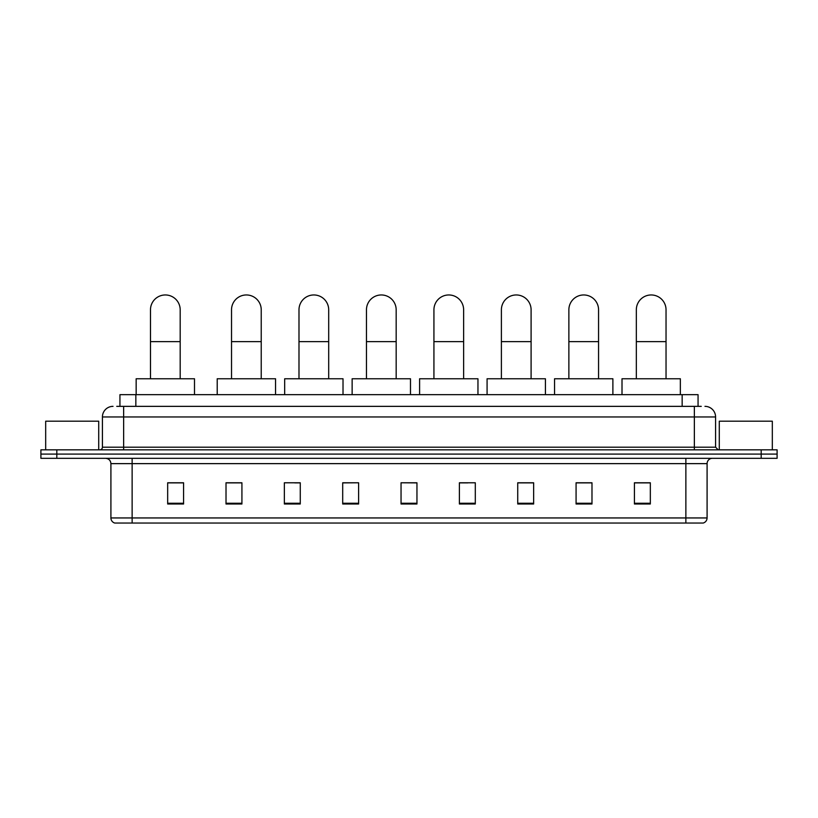 <?xml version="1.0" encoding="UTF-8"?>
<svg xmlns="http://www.w3.org/2000/svg" width="818" height="818" viewBox="0 0 818 818"><rect width="100%" height="100%" fill="white"/><g stroke="black" fill="none" stroke-linecap="round" stroke-linejoin="round"><path stroke-width="1.23" d="M119.939 406.352L119.939 394.675L698.061 394.675L698.061 406.352M116.994 406.352L701.251 406.352M116.749 406.352L123.641 406.352L123.641 416.955L102.424 416.955L102.424 447.19A2.648 2.648 0 0 1 99.776 449.839M113.037 406.352A10.603 10.603 0 0 0 102.424 416.955M704.963 406.352A10.603 10.603 0 0 1 715.576 416.955L715.576 447.19L718.224 449.839M56.81 449.839L40.9 449.839L40.9 454.082L56.81 454.082L40.9 454.082L40.9 458.325L56.81 458.325L56.81 454.082L761.19 454.082L56.81 454.082L56.81 449.839L761.19 449.839L761.19 454.082L777.1 454.082L761.19 454.082L761.19 458.325L56.81 458.325M761.19 458.325L777.1 458.325L777.1 449.839L761.19 449.839M707.089 517.947C706.936 520.483 705.668 522.181 703.265 523.039L685.873 523.039L685.873 517.947L707.089 517.947L707.089 463.632A5.307 5.307 0 0 1 712.386 458.325M685.873 523.039L114.735 523.039A5.307 5.307 0 0 1 110.911 517.947L110.911 463.632C110.604 460.411 108.835 458.642 105.614 458.325M650.33 503.99L650.33 482.784L634.42 482.784L634.42 503.99L650.33 503.99M591.987 503.99L591.987 482.784L576.077 482.784L576.077 503.99L591.987 503.99M533.643 503.99L533.643 482.784L517.733 482.784L517.733 503.99L533.643 503.99M475.299 503.99L475.299 482.784L459.389 482.784L459.389 503.99L475.299 503.99M183.58 503.99L183.58 482.784L167.67 482.784L167.67 503.99L183.58 503.99M241.923 503.99L241.923 482.784L226.013 482.784L226.013 503.99L241.923 503.99M300.267 503.99L300.267 482.784L284.357 482.784L284.357 503.99L300.267 503.99M358.611 503.99L358.611 482.784L342.701 482.784L342.701 503.99L358.611 503.99M416.955 503.99L416.955 482.784L401.045 482.784L401.045 503.99L416.955 503.99M358.611 482.784L342.701 482.886L358.611 482.784M294.756 482.886L300.267 482.886M227.281 482.886L241.923 482.886M459.389 482.886L467.876 482.886M401.045 482.784L416.955 482.886L401.045 482.784M183.58 482.886L167.67 482.886M533.643 482.886L517.733 482.886M591.987 482.886L576.077 482.886M650.33 482.886L634.42 482.886M98.712 449.839L98.712 421.198L45.675 421.198L45.675 449.839M150.481 378.765L150.481 309.817A14.847 14.847 0 0 1 165.328 294.961A14.847 14.847 0 0 1 180.185 309.817A14.847 14.847 0 0 0 165.328 294.961M180.185 378.765L180.185 309.817M194.5 394.675L194.5 378.765L136.156 378.765L136.156 394.675M231.525 378.765L231.525 309.817A14.847 14.847 0 0 1 246.382 294.961A14.847 14.847 0 0 1 261.228 309.817A14.847 14.847 0 0 0 246.382 294.961M261.228 378.765L261.228 309.817M275.554 394.675L275.554 378.765L217.21 378.765L217.21 394.675M298.989 378.765L298.989 309.817A14.847 14.847 0 0 1 313.846 294.961A14.847 14.847 0 0 1 328.693 309.817A14.847 14.847 0 0 0 313.846 294.961M328.693 378.765L328.693 309.817M343.018 394.675L343.018 378.765L284.674 378.765L284.674 394.675M366.464 378.765L366.464 309.817A14.847 14.847 0 0 1 381.311 294.961A14.847 14.847 0 0 1 396.168 309.817A14.847 14.847 0 0 0 381.311 294.961M396.168 378.765L396.168 309.817M410.483 394.675L410.483 378.765L352.139 378.765L352.139 394.675M433.929 378.765L433.929 309.817A14.847 14.847 0 0 1 448.775 294.961A14.847 14.847 0 0 1 463.632 309.817A14.847 14.847 0 0 0 448.775 294.961M463.632 378.765L463.632 309.817M477.957 394.675L477.957 378.765L419.603 378.765L419.603 394.675M501.393 378.765L501.393 309.817A14.847 14.847 0 0 1 516.25 294.961A14.847 14.847 0 0 1 531.097 309.817A14.847 14.847 0 0 0 516.25 294.961M531.097 378.765L531.097 309.817M545.422 394.675L545.422 378.765L487.078 378.765L487.078 394.675M568.868 378.765L568.868 309.817A14.847 14.847 0 0 1 583.715 294.961A14.847 14.847 0 0 1 598.561 309.817A14.847 14.847 0 0 0 583.715 294.961M598.561 378.765L598.561 309.817M612.886 394.675L612.886 378.765L554.543 378.765L554.543 394.675M636.332 378.765L636.332 309.817A14.847 14.847 0 0 1 651.179 294.961A14.847 14.847 0 0 1 666.036 309.817A14.847 14.847 0 0 0 651.179 294.961M666.036 378.765L666.036 309.817M680.351 394.675L680.351 378.765L622.007 378.765L622.007 394.675M772.325 449.839L772.325 421.198L719.288 421.198L719.288 449.839M135.849 406.352L135.849 394.675M682.151 406.352L682.151 394.675M123.641 449.839L123.641 447.19L715.576 447.19M102.424 447.19L123.641 447.19L123.641 416.955L694.359 416.955L694.359 449.839M715.576 416.955L694.359 416.955L694.359 406.352M685.873 458.325L685.873 463.632L110.911 463.632M707.089 463.632L685.873 463.632L685.873 517.947L132.127 517.947L132.127 523.039M110.911 517.947L132.127 517.947L132.127 458.325M416.955 503.254L401.045 503.254M358.611 503.254L342.701 503.254M300.267 503.254L284.357 503.254M241.923 503.254L226.013 503.254M183.58 503.254L167.67 503.254M475.299 503.254L459.389 503.254M533.643 503.254L517.733 503.254M591.987 503.254L576.077 503.254M650.33 503.254L634.42 503.254M150.481 341.638L180.185 341.638M231.525 341.638L261.228 341.638M298.989 341.638L328.693 341.638M366.464 341.638L396.168 341.638M433.929 341.638L463.632 341.638M501.393 341.638L531.097 341.638M568.868 341.638L598.561 341.638M636.332 341.638L666.036 341.638"/></g></svg>
